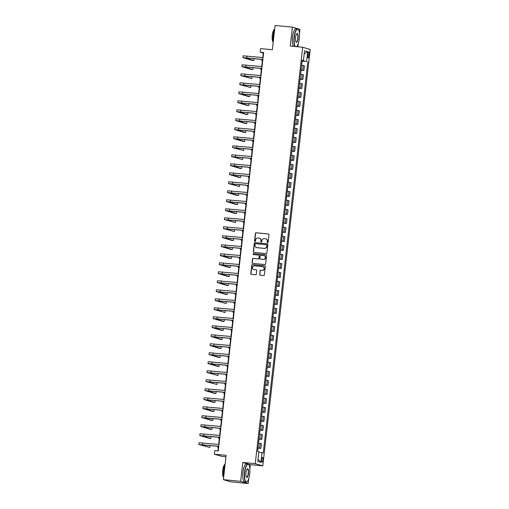 <?xml version="1.0" encoding="UTF-8"?>
<svg xmlns="http://www.w3.org/2000/svg" width="509" height="509" viewBox="0 0 509 509"><rect width="100%" height="100%" fill="white"/><g stroke="black" fill="none" stroke-linecap="round" stroke-linejoin="round"><path stroke-width="0.76" d="M267.581 242.698A0.496 0.477 -73.6 0 0 268.116 242.252L268.968 234.744A0.713 0.681 -73.6 0 0 268.37 233.975L256.154 232.772A0.713 0.681 -73.6 0 0 255.397 233.415L254.538 240.922A0.496 0.477 -73.6 0 0 254.958 241.463A0.496 0.477 -73.6 0 0 255.493 241.018L255.601 240.044A2.278 2.176 -73.6 0 1 258.031 237.996L259.049 238.097A2.278 2.176 -73.6 0 1 260.964 240.566L260.85 241.54A0.496 0.477 -73.6 0 0 261.27 242.08A0.496 0.477 -73.6 0 0 261.804 241.635L261.912 240.662A2.278 2.176 -73.6 0 1 264.343 238.613L265.361 238.715A2.278 2.176 -73.6 0 1 267.276 241.19L267.168 242.157A0.496 0.477 -73.6 0 0 267.581 242.698M262.93 459.971A2.322 0.668 95.6 0 0 262.504 457.464A2.322 0.668 95.6 0 0 261.626 459.582A2.322 0.668 95.6 0 0 262.052 462.089A2.322 0.668 95.6 0 0 262.93 459.971M259.609 274.44A0.713 0.681 -73.6 0 0 260.207 275.216L263.637 275.554A0.713 0.681 -73.6 0 0 264.394 274.911L265.342 266.576A0.713 0.681 -73.6 0 0 264.744 265.8L252.528 264.604A0.713 0.681 -73.6 0 0 251.77 265.246L250.816 273.581A0.713 0.681 -73.6 0 0 251.421 274.357L255.556 274.758A0.713 0.681 -73.6 0 0 256.32 274.122L256.721 270.553A0.713 0.681 -73.6 0 0 256.122 269.776L254.074 269.579A1.902 1.82 -73.6 0 1 252.496 267.34A1.902 1.82 -73.6 0 1 254.5 265.8L262.549 266.589A1.902 1.82 -73.6 0 1 264.12 268.822A1.902 1.82 -73.6 0 1 262.116 270.368L260.773 270.234A0.713 0.681 -73.6 0 0 260.016 270.877L259.813 274.504A0.713 0.681 -73.6 0 0 260.188 275.216M299.432 33.734L299.935 29.357L292.401 27.142L275.114 25.45L272.347 49.742L260.595 48.59L260.182 52.192L263.643 52.529L218.246 450.942L214.792 450.599L214.378 454.2L221.911 456.408L225.971 456.808M249.855 468.853L250.339 464.653L242.806 462.446L240.655 481.342L223.368 479.643L226.136 455.351L214.378 454.2M242.806 462.446L255.251 463.667L302.696 47.261L310.229 49.468L262.784 465.875L255.251 463.667M292.401 27.142L290.251 46.039L302.696 47.261M266.137 253.577A0.713 0.681 -73.6 0 0 266.894 252.941L267.849 244.6A0.713 0.681 -73.6 0 0 267.25 243.83L255.034 242.634A0.713 0.681 -73.6 0 0 254.271 243.27L253.323 251.605A0.713 0.681 -73.6 0 0 253.921 252.381L266.137 253.577M266.595 255.588L265.647 263.923A0.713 0.681 -73.6 0 1 264.884 264.565L252.668 263.369A0.713 0.681 -73.6 0 1 252.07 262.593L252.477 259.024A0.713 0.681 -73.6 0 1 253.234 258.387L258.19 258.871A0.713 0.681 -73.6 0 0 258.954 258.235L259.221 255.868A0.713 0.681 -73.6 0 0 258.623 255.092L253.463 254.589A0.496 0.477 -73.6 0 1 253.049 254.004A0.496 0.477 -73.6 0 1 253.577 253.597L265.997 254.818A0.713 0.681 -73.6 0 1 266.595 255.588M240.655 481.342L248.182 483.55L230.895 481.858L223.368 479.643M307.869 53.909L307.69 55.494A2.246 0.649 95.6 0 0 308.098 57.918A2.246 0.649 95.6 0 0 308.95 55.863L309.128 54.278A2.246 0.649 95.6 0 0 308.721 51.861A2.246 0.649 95.6 0 0 307.869 53.909M302.187 60.482L303.459 60.501L302.225 60.138L257.656 451.349L258.884 451.712L257.777 461.434L260.913 462.35L258.018 459.334M303.459 60.501L304.567 50.785L307.703 51.702L306.596 61.424L302.149 60.825M302.104 61.22L306.596 61.424M307.824 61.78L263.248 452.997L262.02 452.635L260.913 462.35M297.943 46.796L298.331 43.392M250.339 464.653L262.784 465.875M248.182 483.55L248.755 478.517M260.182 52.192L263.236 53.089L262.727 57.542M262.51 59.438L261.702 66.539M261.486 68.435L260.678 75.536M260.462 77.432L259.654 84.532M259.437 86.435L258.629 93.529M258.413 95.431L257.605 102.532M257.389 104.428L256.574 111.528M256.358 113.424L255.55 120.525M255.333 122.421L254.525 129.521M254.309 131.417L253.501 138.518M253.285 140.414L252.477 147.515M252.26 149.417L251.452 156.511M251.236 158.414L250.428 165.514M250.212 167.41L249.404 174.511M249.187 176.407L248.373 183.507M248.157 185.403L247.349 192.504M247.132 194.4L246.324 201.5M246.108 203.403L245.3 210.497M245.083 212.399L244.275 219.5M244.059 221.396L243.251 228.496M243.035 230.392L242.227 237.493M242.01 239.389L241.202 246.49M240.986 248.386L240.172 255.486M239.962 257.382L239.147 264.483M238.931 266.385L238.123 273.479M237.907 275.382L237.099 282.482M236.882 284.378L236.074 291.479M235.858 293.375L235.05 300.475M234.834 302.371L234.025 309.472M233.809 311.368L233.001 318.469M232.785 320.365L231.977 327.465M231.76 329.368L230.946 336.462M230.73 338.364L229.922 345.465M229.705 347.361L228.897 354.461M228.681 356.357L227.873 363.458M227.657 365.354L226.849 372.454M226.632 374.35L225.824 381.451M225.608 383.347L224.8 390.448M224.584 392.35L223.775 399.444M223.559 401.346L222.745 408.447M222.528 410.343L221.72 417.444M221.504 419.34L220.696 426.44M220.48 428.336L219.672 435.437M219.455 437.333L218.647 444.433M218.431 446.336L217.909 450.904M303.014 60.908L303.059 60.495M263.573 53.121L263.236 53.089M301.08 70.217L303.892 70.496L304.427 65.82L301.652 65.184M300.055 79.219L302.868 79.493L303.402 74.817L300.628 74.18M299.031 88.216L301.843 88.49L302.378 83.813L299.604 83.177M298.007 97.213L300.819 97.486L301.353 92.81L298.579 92.18M296.976 106.209L299.795 106.483L300.329 101.806L297.555 101.176M295.952 115.206L298.77 115.486L299.305 110.803L296.524 110.173M294.927 124.202L297.746 124.482L298.28 119.8L295.5 119.17M293.903 133.205L296.722 133.479L297.25 128.802L294.476 128.166M292.879 142.202L295.691 142.475L296.225 137.799L293.451 137.163M291.854 151.198L294.666 151.472L295.201 146.796L292.427 146.166M290.83 160.195L293.642 160.469L294.177 155.792L291.402 155.162M289.806 169.192L292.618 169.472L293.152 164.789L290.378 164.159M288.775 178.188L291.593 178.468L292.128 173.785L289.354 173.155M287.75 187.185L290.569 187.465L291.103 182.782L288.323 182.152M286.726 196.188L289.545 196.461L290.079 191.785L287.299 191.149M285.702 205.184L288.52 205.458L289.048 200.781L286.274 200.145M284.677 214.181L287.496 214.454L288.024 209.778L285.25 209.148M283.653 223.177L286.465 223.451L287 218.775L284.226 218.145M282.629 232.174L285.441 232.454L285.975 227.771L283.201 227.141M281.604 241.171L284.416 241.451L284.951 236.768L282.177 236.138M280.574 250.167L283.392 250.447L283.927 245.764L281.153 245.134M279.549 259.17L282.368 259.444L282.902 254.767L280.128 254.131M278.525 268.167L281.343 268.44L281.878 263.764L279.097 263.128M277.5 277.163L280.319 277.437L280.847 272.76L278.073 272.13M276.476 286.16L279.295 286.433L279.823 281.757L277.049 281.127M275.452 295.156L278.264 295.436L278.798 290.754L276.024 290.124M274.427 304.153L277.24 304.433L277.774 299.75L275 299.12M273.403 313.15L276.215 313.429L276.75 308.753L273.976 308.117M272.372 322.152L275.191 322.426L275.725 317.75L272.951 317.113M271.348 331.149L274.166 331.423L274.701 326.746L271.927 326.11M270.324 340.146L273.142 340.419L273.677 335.743L270.896 335.113M269.299 349.142L272.118 349.416L272.646 344.739L269.872 344.109M268.275 358.139L271.093 358.419L271.621 353.736L268.847 353.106M267.25 367.135L270.063 367.415L270.597 362.732L267.823 362.103M266.226 376.138L269.038 376.412L269.573 371.735L266.799 371.099M265.202 385.135L268.014 385.408L268.548 380.732L265.774 380.096M264.177 394.131L266.99 394.405L267.524 389.729L264.75 389.099M263.147 403.128L265.965 403.402L266.5 398.725L263.726 398.095M262.122 412.125L264.941 412.405L265.475 407.722L262.695 407.092M261.098 421.121L263.916 421.401L264.445 416.718L261.671 416.088M260.074 430.118L262.892 430.398L263.42 425.715L260.646 425.085M259.049 439.121L261.861 439.394L262.396 434.718L259.622 434.082M258.025 448.117L260.837 448.391L261.372 443.714L258.597 443.078M303.892 70.496L301.118 69.867M302.868 79.493L300.094 78.863M301.843 88.49L299.069 87.86M300.819 97.486L298.045 96.856M299.795 106.483L297.021 105.853M298.77 115.486L295.996 114.849M297.746 124.482L294.972 123.846M296.722 133.479L293.941 132.849M295.691 142.475L292.917 141.846M294.666 151.472L291.892 150.842M293.642 160.469L290.868 159.839M292.618 169.472L289.844 168.835M291.593 178.468L288.819 177.832M290.569 187.465L287.795 186.828M289.545 196.461L286.771 195.831M288.52 205.458L285.74 204.828M287.496 214.454L284.716 213.825M286.465 223.451L283.691 222.821M285.441 232.454L282.667 231.818M284.416 241.451L281.642 240.814M283.392 250.447L280.618 249.817M282.368 259.444L279.594 258.814M281.343 268.44L278.569 267.81M280.319 277.437L277.539 276.807M279.295 286.433L276.514 285.803M278.264 295.436L275.49 294.8M277.24 304.433L274.466 303.797M276.215 313.429L273.441 312.8M275.191 322.426L272.417 321.796M274.166 331.423L271.392 330.793M273.142 340.419L270.368 339.789M272.118 349.416L269.344 348.786M271.093 358.419L268.313 357.782M270.063 367.415L267.289 366.779M269.038 376.412L266.264 375.782M268.014 385.408L265.24 384.779M266.99 394.405L264.216 393.775M265.965 403.402L263.191 402.772M264.941 412.405L262.167 411.768M263.916 421.401L261.142 420.765M262.892 430.398L260.112 429.761M261.861 439.394L259.087 438.764M260.837 448.391L258.063 447.761M258.833 452.177L262.02 452.635M304.223 53.814L307.703 51.702M267.607 242.704A0.496 0.477 -73.6 0 1 267.365 242.22L267.479 241.247A2.278 2.176 -73.6 0 0 265.844 238.823M259.533 238.199A2.278 2.176 -73.6 0 1 261.168 240.63L261.053 241.603A0.496 0.477 -73.6 0 0 261.295 242.08M268.593 234.032A0.713 0.681 -73.6 0 0 268.574 234.032L256.358 232.836A0.713 0.681 -73.6 0 0 255.601 233.472L254.742 240.98A0.496 0.477 -73.6 0 0 254.977 241.463M267.467 243.887A0.713 0.681 -73.6 0 0 267.454 243.887L255.238 242.691A0.713 0.681 -73.6 0 0 254.475 243.334L253.527 251.669A0.713 0.681 -73.6 0 0 253.902 252.381M266.811 245.287A0.496 0.477 -73.6 0 0 266.392 244.746L255.664 243.696A0.496 0.477 -73.6 0 0 255.136 244.142L255.015 245.166A2.278 2.176 -73.6 0 0 256.93 247.641L264.26 248.36A2.278 2.176 -73.6 0 0 266.691 246.311L267.015 245.344A0.496 0.477 -73.6 0 0 266.595 244.804M256.651 247.59A2.278 2.176 -73.6 0 0 257.134 247.698L256.93 247.641M267.015 245.344L266.894 246.369A2.278 2.176 -73.6 0 1 264.464 248.417L257.134 247.698M258.839 255.155A0.713 0.681 -73.6 0 1 259.425 255.925L259.151 258.292A0.713 0.681 -73.6 0 1 258.394 258.935L253.437 258.445A0.713 0.681 -73.6 0 0 252.68 259.087L252.273 262.657A0.713 0.681 -73.6 0 0 252.655 263.363M265.997 254.818L266.201 254.875A0.713 0.681 -73.6 0 0 266.201 254.875L253.781 253.66A0.496 0.477 -73.6 0 0 253.488 254.589M263.331 259.374A1.902 1.82 -73.6 0 0 264.082 255.658A1.902 1.82 -73.6 0 0 263.764 255.594L260.932 255.321A0.713 0.681 -73.6 0 0 260.169 255.957L259.902 258.324A0.713 0.681 -73.6 0 0 260.5 259.1L263.535 259.437A1.902 1.82 -73.6 0 0 264.184 255.69M263.535 259.437L260.703 259.157M262.968 266.684A1.902 1.82 -73.6 0 1 262.32 270.425L260.977 270.292A0.713 0.681 -73.6 0 0 260.22 270.934L259.813 274.504M253.851 269.541A1.902 1.82 -73.6 0 0 254.277 269.636L254.074 269.579M256.345 269.84A0.713 0.681 -73.6 0 0 256.326 269.84L254.277 269.636M264.966 265.863A0.713 0.681 -73.6 0 0 264.947 265.863L252.731 264.661A0.713 0.681 -73.6 0 0 251.974 265.304L251.02 273.638A0.713 0.681 -73.6 0 0 251.401 274.351M301.748 64.363L301.996 62.193M262.37 60.692L261.772 60.476L262.402 60.412M262.848 59.47L244.657 57.829L253.851 60.558L252.12 60.386L242.857 57.625L243.06 55.825L263.064 57.574M242.857 57.625L262.86 59.375M253.851 60.558L254.055 58.758L253.297 58.535M300.724 73.366L300.965 71.19M261.346 69.688L260.748 69.472L261.378 69.409M299.693 82.363L299.941 80.193M260.315 78.685L259.724 78.469L260.347 78.411M298.668 91.359L298.917 89.19M259.291 87.688L258.699 87.465L259.323 87.408M261.823 68.467L243.633 66.825L252.827 69.555L251.096 69.383L241.832 66.622L242.036 64.821L262.04 66.571M241.832 66.622L261.836 68.371M252.827 69.555L253.03 67.754L252.273 67.532M260.799 77.47L242.608 75.828L251.802 78.551L240.802 75.618L241.012 73.818L261.015 75.567M240.802 75.618L260.812 77.368M251.802 78.551L252.006 76.751L251.249 76.528M259.775 86.466L241.584 84.825L250.772 87.548L239.777 84.615L239.987 82.821L259.991 84.564M239.777 84.615L259.787 86.365M250.772 87.548L250.982 85.754L250.224 85.531M297.644 100.356L297.892 98.186M258.267 96.685L257.669 96.462L258.298 96.405M258.75 95.463L240.553 93.821L249.747 96.545L248.023 96.379L238.753 93.618L238.956 91.817L258.966 93.567M238.753 93.618L258.757 95.361M249.747 96.545L249.951 94.75L249.2 94.528M296.448 46.65A8.85 2.545 95.6 0 0 296.747 46.434A8.85 2.545 95.6 0 0 299.292 38.684A8.85 2.545 95.6 0 0 298.395 29.63A8.85 2.545 95.6 0 0 294.329 37.227A8.85 2.545 95.6 0 0 295.474 46.554M295.01 46.504A9.067 2.609 -84.4 0 1 294.056 37.189A9.067 2.609 -84.4 0 1 297.485 28.911A9.067 2.609 -84.4 0 1 298.223 29.407A9.067 2.609 -84.4 0 1 298.312 29.522M298.051 38.321A4.428 1.272 -84.4 0 1 296.015 42.12A4.428 1.272 -84.4 0 1 295.57 37.59A4.428 1.272 -84.4 0 1 296.842 33.721A4.428 1.272 -84.4 0 1 298.051 38.321M295.933 41.992A4.206 1.209 95.6 0 0 296.193 42.126A4.206 1.209 95.6 0 0 297.784 38.283A4.206 1.209 95.6 0 0 297.014 33.747A4.206 1.209 95.6 0 0 296.734 33.829M273.238 41.961A9.067 2.609 -84.4 0 1 273.174 35.14A9.067 2.609 -84.4 0 1 274.733 28.803M273.218 42.126A6.528 1.877 -84.4 0 1 272.296 35.197A6.528 1.877 -84.4 0 1 274.536 29.261M293.483 46.357A9.067 2.609 -84.4 0 1 292.535 37.042A9.067 2.609 -84.4 0 1 295.964 28.765L297.485 28.911M249.715 473.803A8.85 2.545 95.6 0 0 248.818 464.749A8.85 2.545 95.6 0 0 244.753 472.346A8.85 2.545 95.6 0 0 247.17 481.552A8.85 2.545 95.6 0 0 249.715 473.803M247.069 481.641A9.067 2.609 -84.4 0 1 246.96 481.743A9.067 2.609 -84.4 0 1 246.14 482.08A9.067 2.609 -84.4 0 1 244.485 472.307A9.067 2.609 -84.4 0 1 247.908 464.03A9.067 2.609 -84.4 0 1 248.653 464.526A9.067 2.609 -84.4 0 1 248.736 464.647M248.475 473.44A4.428 1.272 -84.4 0 1 246.439 477.238A4.428 1.272 -84.4 0 1 245.993 472.715A4.428 1.272 -84.4 0 1 247.266 468.84A4.428 1.272 -84.4 0 1 248.475 473.44M246.356 477.111A4.206 1.209 95.6 0 0 246.617 477.245A4.206 1.209 95.6 0 0 248.207 473.402A4.206 1.209 95.6 0 0 247.438 468.872A4.206 1.209 95.6 0 0 247.158 468.948M223.661 477.079A9.067 2.609 -84.4 0 1 223.597 470.265A9.067 2.609 -84.4 0 1 225.156 463.922M223.642 477.251A6.528 1.877 -84.4 0 1 222.719 470.316A6.528 1.877 -84.4 0 1 224.959 464.38M246.14 482.08L244.619 481.934A9.067 2.609 -84.4 0 1 242.958 472.161A9.067 2.609 -84.4 0 1 246.388 463.884L247.908 464.03M296.62 109.352L296.868 107.183M257.242 105.681L256.644 105.465L257.274 105.401M257.726 104.46L239.529 102.818L248.723 105.548L246.992 105.376L237.728 102.614L237.932 100.814L257.942 102.563M237.728 102.614L257.732 104.364M248.723 105.548L248.926 103.747L248.169 103.524M295.595 118.349L295.844 116.179M256.218 114.678L255.62 114.461L256.25 114.398M256.695 113.456L238.505 111.815L247.698 114.544L245.968 114.372L236.704 111.611L236.908 109.81L256.911 111.56M236.704 111.611L256.708 113.361M247.698 114.544L247.902 112.743L247.145 112.521M294.571 127.352L294.819 125.176M255.194 123.674L254.595 123.458L255.225 123.394M255.671 122.453L237.48 120.811L246.674 123.541L244.944 123.369L235.68 120.608L235.883 118.807L255.887 120.557M235.68 120.608L255.683 122.357M246.674 123.541L246.878 121.74L246.121 121.517M293.547 136.348L293.795 134.172M254.169 132.671L253.571 132.455L254.201 132.391M254.646 131.456L236.456 129.808L245.65 132.537L243.919 132.365L234.655 129.604L234.859 127.804L254.863 129.553M234.655 129.604L254.659 131.354M245.65 132.537L245.853 130.737L245.096 130.514M292.522 145.345L292.77 143.175M253.145 141.667L252.547 141.451L253.177 141.394M253.622 140.452L235.432 138.811L244.625 141.534L242.895 141.368L233.631 138.601L233.835 136.806L253.838 138.55M233.631 138.601L253.635 140.35M244.625 141.534L244.829 139.733L244.072 139.511M291.498 154.342L291.74 152.172M252.12 150.67L251.522 150.448L252.152 150.39M252.598 149.449L234.407 147.807L243.601 150.53L232.6 147.597L232.81 145.803L252.814 147.553M232.6 147.597L252.61 149.347M243.601 150.53L243.805 148.736L243.047 148.513M290.467 163.338L290.715 161.168M251.09 159.667L250.498 159.444L251.122 159.387M251.573 158.445L233.383 156.804L242.57 159.533L231.576 156.6L231.786 154.8L251.79 156.549M231.576 156.6L251.586 158.344M242.57 159.533L242.78 157.733L242.023 157.51M289.443 172.335L289.691 170.165M250.065 168.664L249.467 168.447L250.097 168.384M250.549 167.442L232.352 165.8L241.546 168.53L239.822 168.358L230.552 165.597L230.755 163.796L250.765 165.546M230.552 165.597L250.562 167.346M241.546 168.53L241.756 166.729L240.999 166.507M288.418 181.331L288.667 179.162M249.041 177.66L248.443 177.444L249.073 177.38M249.525 176.438L231.328 174.797L240.522 177.526L238.791 177.355L229.527 174.593L229.731 172.793L249.741 174.542M229.527 174.593L249.531 176.343M240.522 177.526L240.725 175.726L239.968 175.503M287.394 190.334L287.642 188.158M248.017 186.657L247.419 186.44L248.048 186.377M248.5 185.435L230.303 183.794L239.497 186.523L228.503 183.59L228.706 181.789L248.71 183.539M228.503 183.59L248.507 185.34M239.497 186.523L239.701 184.722L238.944 184.5M286.37 199.331L286.618 197.155M246.992 195.653L246.394 195.437L247.024 195.373M247.469 194.438L229.279 192.79L238.473 195.52L236.742 195.348L227.478 192.587L227.682 190.786L247.686 192.536M227.478 192.587L247.482 194.336M238.473 195.52L238.676 193.719L237.919 193.496M285.345 208.327L285.594 206.158M245.968 204.65L245.37 204.433L246 204.376M246.445 203.435L228.255 201.793L237.448 204.516L235.718 204.351L226.454 201.583L226.658 199.789L246.661 201.532M226.454 201.583L246.458 203.333M237.448 204.516L237.652 202.716L236.895 202.499M284.321 217.324L284.569 215.154M244.944 213.653L244.345 213.43L244.975 213.373M245.421 212.431L227.23 210.79L236.424 213.513L234.694 213.347L225.43 210.586L225.633 208.785L245.637 210.535M225.43 210.586L245.433 212.329M236.424 213.513L236.628 211.719L235.871 211.496M283.297 226.32L283.538 224.151M243.919 222.649L243.321 222.427L243.951 222.369M244.396 221.428L226.206 219.786L235.4 222.516L224.399 219.583L224.609 217.782L244.613 219.532M224.399 219.583L244.409 221.332M235.4 222.516L235.603 220.715L234.846 220.492M282.266 235.317L282.514 233.147M242.888 231.646L242.297 231.43L242.92 231.366M243.372 230.424L225.182 228.783L234.369 231.512L223.375 228.579L223.585 226.779L243.588 228.528M223.375 228.579L243.385 230.329M234.369 231.512L234.579 229.712L233.822 229.489M281.242 244.314L281.49 242.144M241.864 240.642L241.272 240.426L241.896 240.363M242.348 239.421L224.151 237.779L233.345 240.509L231.62 240.337L222.35 237.576L222.554 235.775L242.564 237.525M222.35 237.576L242.36 239.325M233.345 240.509L233.555 238.708L232.798 238.486M280.217 253.317L280.465 251.141M240.84 249.639L240.242 249.423L240.872 249.359M241.323 248.417L223.127 246.776L232.32 249.505L230.59 249.334L221.326 246.572L221.53 244.772L241.54 246.521M221.326 246.572L241.33 248.322M232.32 249.505L232.524 247.705L231.773 247.482M279.193 262.313L279.441 260.137M239.815 258.636L239.217 258.419L239.847 258.362M240.299 257.42L222.102 255.779L231.296 258.502L229.565 258.337L220.302 255.569L220.505 253.768L240.515 255.518M220.302 255.569L240.305 257.319M231.296 258.502L231.5 256.701L230.742 256.479M278.168 271.31L278.417 269.14M238.791 267.639L238.193 267.416L238.823 267.359M239.268 266.417L221.078 264.775L230.272 267.499L228.541 267.333L219.277 264.565L219.481 262.771L239.484 264.515M219.277 264.565L239.281 266.315M230.272 267.499L230.475 265.698L229.718 265.482M277.144 280.306L277.392 278.137M237.767 276.635L237.169 276.412L237.798 276.355M238.244 275.414L220.053 273.772L229.247 276.495L227.517 276.33L218.253 273.568L218.456 271.768L238.46 273.518M218.253 273.568L238.257 275.312M229.247 276.495L229.451 274.701L228.694 274.478M276.12 289.303L276.368 287.133M236.742 285.632L236.144 285.415L236.774 285.352M237.219 284.41L219.029 282.769L228.223 285.498L226.492 285.326L217.228 282.565L217.432 280.764L237.436 282.514M217.228 282.565L237.232 284.315M228.223 285.498L228.426 283.698L227.669 283.475M275.095 298.299L275.337 296.13M235.718 294.628L235.12 294.412L235.75 294.348M236.195 293.407L218.005 291.765L227.199 294.495L225.468 294.323L216.204 291.562L216.408 289.761L236.411 291.511M216.204 291.562L236.208 293.311M227.199 294.495L227.402 292.694L226.645 292.471M274.065 307.302L274.313 305.126M234.687 303.625L234.095 303.409L234.719 303.345M235.171 302.403L216.98 300.762L226.168 303.491L215.173 300.558L215.383 298.758L235.387 300.507M215.173 300.558L235.183 302.308M226.168 303.491L226.378 301.691L225.621 301.468M273.04 316.299L273.288 314.123M233.663 312.621L233.071 312.405L233.695 312.341M234.146 311.4L215.95 309.758L225.143 312.488L214.149 309.555L214.359 307.754L234.363 309.504M214.149 309.555L234.159 311.304M225.143 312.488L225.353 310.687L224.596 310.465M272.016 325.296L272.264 323.126M232.638 321.618L232.04 321.402L232.67 321.344M233.122 320.403L214.925 318.761L224.119 321.484L222.395 321.319L213.125 318.551L213.328 316.751L233.338 318.5M213.125 318.551L233.128 320.301M224.119 321.484L224.323 319.684L223.572 319.461M270.992 334.292L271.24 332.123M231.614 330.621L231.016 330.398L231.646 330.341M232.098 329.399L213.901 327.758L223.095 330.481L221.364 330.316L212.1 327.548L212.304 325.754L232.314 327.497M212.1 327.548L232.104 329.298M223.095 330.481L223.298 328.687L222.541 328.464M269.967 343.289L270.215 341.119M230.59 339.618L229.992 339.395L230.622 339.338M231.067 338.396L212.877 336.754L222.07 339.478L220.34 339.312L211.076 336.551L211.28 334.75L231.283 336.5M211.076 336.551L231.08 338.294M222.07 339.478L222.274 337.683L221.517 337.461M268.943 352.285L269.191 350.116M229.565 348.614L228.967 348.398L229.597 348.334M230.043 347.392L211.852 345.751L221.046 348.48L219.315 348.309L210.052 345.547L210.255 343.747L230.259 345.496M210.052 345.547L230.055 347.297M221.046 348.48L221.25 346.68L220.492 346.457M267.919 361.282L268.167 359.112M228.541 357.611L227.943 357.394L228.573 357.331M229.018 356.389L210.828 354.748L220.022 357.477L218.291 357.305L209.027 354.544L209.231 352.743L229.235 354.493M209.027 354.544L229.031 356.294M220.022 357.477L220.225 355.676L219.468 355.454M266.894 370.285L267.136 368.109M227.517 366.607L226.919 366.391L227.548 366.327M227.994 365.386L209.803 363.744L218.997 366.474L217.267 366.302L208.003 363.541L208.206 361.74L228.21 363.49M208.003 363.541L228.007 365.29M218.997 366.474L219.201 364.673L218.444 364.45M265.863 379.281L266.112 377.105M226.486 375.604L225.894 375.387L226.518 375.324M226.969 374.389L208.779 372.741L217.967 375.47L206.972 372.537L207.182 370.737L227.186 372.486M206.972 372.537L226.982 374.287M217.967 375.47L218.176 373.67L217.419 373.447M264.839 388.278L265.087 386.108M225.462 384.6L224.87 384.384L225.493 384.327M225.945 383.385L207.755 381.744L216.942 384.467L205.948 381.534L206.158 379.739L226.161 381.483M205.948 381.534L225.958 383.283M216.942 384.467L217.152 382.666L216.395 382.45M263.815 397.274L264.063 395.105M224.437 393.603L223.839 393.381L224.469 393.323M224.921 392.382L206.724 390.74L215.918 393.463L214.194 393.298L204.923 390.537L205.127 388.736L225.137 390.486M204.923 390.537L224.927 392.28M215.918 393.463L216.121 391.669L215.371 391.446M262.79 406.271L263.038 404.101M223.413 402.6L222.815 402.377L223.445 402.32M223.896 401.378L205.7 399.737L214.893 402.466L213.163 402.295L203.899 399.533L204.103 397.733L224.113 399.482M203.899 399.533L223.903 401.283M214.893 402.466L215.097 400.666L214.34 400.443M261.766 415.268L262.014 413.098M222.388 411.596L221.79 411.38L222.42 411.317M222.866 410.375L204.675 408.733L213.869 411.463L212.138 411.291L202.875 408.53L203.078 406.729L223.082 408.479M202.875 408.53L222.878 410.279M213.869 411.463L214.073 409.662L213.316 409.44M260.742 424.264L260.99 422.095M221.364 420.593L220.766 420.377L221.396 420.313M221.841 419.371L203.651 417.73L212.845 420.459L211.114 420.288L201.85 417.526L202.054 415.726L222.058 417.475M201.85 417.526L221.854 419.276M212.845 420.459L213.048 418.659L212.291 418.436M259.717 433.267L259.965 431.091M220.34 429.59L219.742 429.373L220.372 429.31M220.817 428.368L202.627 426.727L211.82 429.456L210.09 429.284L200.826 426.523L201.03 424.722L221.033 426.472M200.826 426.523L220.83 428.273M211.82 429.456L212.024 427.655L211.267 427.433M258.693 442.264L258.935 440.088M219.315 438.586L218.717 438.37L219.347 438.313M219.793 437.371L201.602 435.729L210.796 438.453L209.065 438.287L199.802 435.519L200.005 433.719L220.009 435.469M199.802 435.519L219.805 437.269M210.796 438.453L211 436.652L210.242 436.429M257.662 451.26L257.91 449.091M218.291 447.589L217.693 447.366L218.316 447.309M218.768 446.368L200.578 444.726L209.772 447.449L198.771 444.516L198.981 442.722L218.985 444.465M198.771 444.516L218.781 446.266M209.772 447.449L209.975 445.649L209.218 445.432M302.664 70.134L303.199 65.457M301.64 79.13L302.174 74.454M300.615 88.127L301.143 83.451M299.591 97.13L300.119 92.447M298.56 106.127L299.095 101.444M297.536 115.123L298.07 110.44M296.512 124.12L297.046 119.443M295.487 133.116L296.022 128.44M294.463 142.113L294.997 137.436M293.438 151.109L293.973 146.433M292.414 160.112L292.949 155.43M291.39 169.109L291.918 164.426M290.359 178.105L290.893 173.423M289.335 187.102L289.869 182.426M288.31 196.099L288.845 191.422M287.286 205.095L287.82 200.419M286.262 214.092L286.796 209.415M285.237 223.095L285.772 218.412M284.213 232.091L284.747 227.408M283.189 241.088L283.717 236.411M282.164 250.084L282.692 245.408M281.133 259.081L281.668 254.405M280.109 268.078L280.644 263.401M279.085 277.074L279.619 272.398M278.06 286.077L278.595 281.394M277.036 295.074L277.57 290.391M276.012 304.07L276.546 299.394M274.987 313.067L275.515 308.39M273.963 322.063L274.491 317.387M272.932 331.06L273.467 326.384M271.908 340.063L272.442 335.38M270.883 349.059L271.418 344.377M269.859 358.056L270.394 353.373M268.835 367.053L269.369 362.376M267.81 376.049L268.345 371.373M266.786 385.046L267.314 380.369M265.762 394.042L266.29 389.366M264.731 403.045L265.265 398.362M263.707 412.042L264.241 407.359M262.682 421.038L263.217 416.362M261.658 430.035L262.192 425.359M260.633 439.032L261.168 434.355M259.609 448.028L260.144 443.352M307.843 54.158L309.128 54.278M307.665 55.742L308.95 55.863M246.941 55.996L246.731 57.791M245.917 64.993L245.707 66.794M244.886 73.99L244.683 75.79M243.862 82.986L243.658 84.787M242.838 91.983L242.634 93.783M241.813 100.979L241.61 102.78M240.789 109.976L240.585 111.776M239.764 118.979L239.561 120.773M238.74 127.975L238.53 129.776M237.716 136.972L237.506 138.772M236.685 145.968L236.481 147.769M235.661 154.965L235.457 156.766M234.636 163.962L234.433 165.762M233.612 172.958L233.408 174.759M232.588 181.961L232.384 183.755M231.563 190.958L231.36 192.758M230.539 199.954L230.329 201.755M229.514 208.951L229.304 210.751M228.484 217.947L228.28 219.748M227.459 226.944L227.256 228.745M226.435 235.947L226.231 237.741M225.411 244.944L225.207 246.744M224.386 253.94L224.183 255.741M223.362 262.937L223.158 264.737M222.338 271.933L222.134 273.734M221.313 280.93L221.103 282.73M220.289 289.926L220.079 291.727M219.258 298.929L219.055 300.724M218.234 307.926L218.03 309.726M217.209 316.922L217.006 318.723M216.185 325.919L215.981 327.72M215.161 334.916L214.957 336.716M214.136 343.912L213.933 345.713M213.112 352.909L212.902 354.709M212.088 361.912L211.878 363.706M211.057 370.908L210.853 372.709M210.032 379.905L209.829 381.705M209.008 388.901L208.805 390.702M207.984 397.898L207.78 399.699M206.959 406.895L206.756 408.695M205.935 415.898L205.731 417.692M204.911 424.894L204.701 426.688M203.886 433.891L203.676 435.691M202.856 442.887L202.652 444.688M261.9 59.381L261.772 60.476M260.869 68.378L260.748 69.472M259.844 77.374L259.724 78.469M258.82 86.371L258.699 87.465M257.796 95.368L257.669 96.462M256.771 104.364L256.644 105.465M255.747 113.367L255.62 114.461M254.723 122.364L254.595 123.458M253.698 131.36L253.571 132.455M252.668 140.357L252.547 141.451M251.643 149.353L251.522 150.448M250.619 158.35L250.498 159.444M249.595 167.346L249.467 168.447M248.57 176.349L248.443 177.444M247.546 185.346L247.419 186.44M246.521 194.343L246.394 195.437M245.497 203.339L245.37 204.433M244.466 212.336L244.345 213.43M243.442 221.332L243.321 222.427M242.418 230.329L242.297 231.43M241.393 239.332L241.272 240.426M240.369 248.328L240.242 249.423M239.345 257.325L239.217 258.419M238.32 266.322L238.193 267.416M237.296 275.318L237.169 276.412M236.271 284.315L236.144 285.415M235.241 293.318L235.12 294.412M234.216 302.314L234.095 303.409M233.192 311.311L233.071 312.405M232.168 320.307L232.04 321.402M231.143 329.304L231.016 330.398M230.119 338.3L229.992 339.395M229.095 347.297L228.967 348.398M228.07 356.3L227.943 357.394M227.039 365.297L226.919 366.391M226.015 374.293L225.894 375.387M224.991 383.29L224.87 384.384M223.966 392.286L223.839 393.381M222.942 401.283L222.815 402.377M221.918 410.279L221.79 411.38M220.893 419.282L220.766 420.377M219.869 428.279L219.742 429.373M218.838 437.276L218.717 438.37M217.814 446.272L217.693 447.366"/></g></svg>
